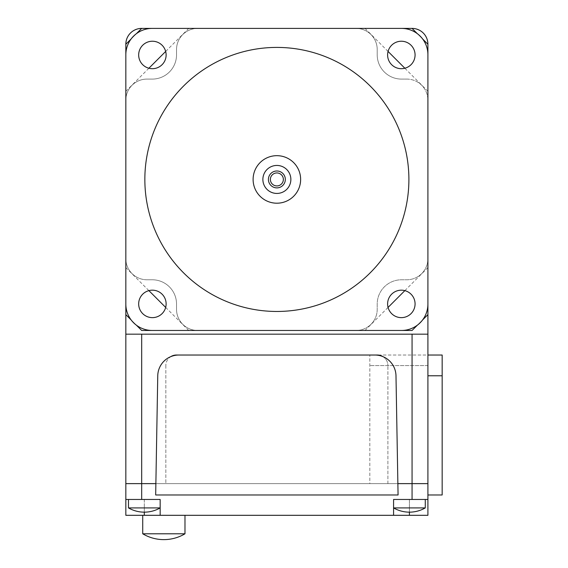 <?xml version="1.0" encoding="UTF-8"?>
<svg xmlns="http://www.w3.org/2000/svg" width="568" height="568" viewBox="0 0 568 568"><rect width="100%" height="100%" fill="white"/><g stroke="black" fill="none" stroke-linecap="round" stroke-linejoin="round"><path stroke-width="0.43" stroke-dasharray="2.84 2.13" d="M427.91 314.629L427.91 44.24L412.063 28.4L427.91 44.24L427.91 314.629L427.91 44.24L427.91 314.629L412.063 330.469L427.91 314.629L412.063 330.469L141.68 330.469L412.063 330.469L141.68 330.469L125.833 314.629L125.833 44.24L141.68 28.4L412.063 28.4L427.91 44.24L427.91 314.629L412.063 330.469L427.91 314.629L427.91 44.24L412.063 28.4L141.68 28.4L125.833 44.24L125.833 314.629L141.68 330.469L412.063 330.469L141.68 330.469L125.833 314.629L125.833 44.24L141.68 28.4L412.063 28.4L427.91 44.24A15.84 15.84 0 0 0 412.063 28.4L141.68 28.4L125.833 44.24L125.833 314.629L141.68 330.469L125.833 314.629L125.833 44.24L141.68 28.4L412.063 28.4L141.68 28.4A15.84 15.84 0 0 0 125.833 44.24L125.833 483.624L427.91 483.624L427.91 365.593L427.91 483.624L369.818 483.624L369.818 355.028L427.91 355.028L427.91 375.782L427.91 355.028L427.91 365.593L427.91 355.028L369.818 355.028L369.818 483.624L427.91 483.624L427.91 44.24L427.91 314.629L412.063 330.469L141.68 330.469L125.833 314.629L141.68 330.469L412.063 330.469L427.91 314.629L427.91 44.24L412.063 28.4L141.68 28.4L125.833 44.24L125.833 314.629L125.833 44.24A15.84 15.84 0 0 1 141.68 28.4L412.063 28.4A15.84 15.84 0 0 1 427.91 44.24C426.994 34.648 421.719 29.373 412.063 28.4L141.68 28.4C132.024 29.373 126.749 34.648 125.833 44.24L125.833 483.624L427.91 483.624L427.91 44.24L427.91 483.624L125.833 483.624L125.833 334.169L427.91 334.169M388.072 51.454L365.011 28.4L188.732 28.4L165.671 51.454M148.894 68.238L125.833 91.299L125.833 267.578L148.894 290.631M131.116 38.965L136.398 33.682M422.627 319.912L417.345 325.194M165.671 307.416L188.732 330.469L365.011 330.469L388.072 307.416M404.849 290.631L427.91 267.578L427.91 91.299L404.849 68.238M136.398 325.194L131.116 319.912M417.345 33.682L422.627 38.965M166.126 54.961A13.731 13.731 0 0 0 152.394 41.23A13.731 13.731 0 0 0 138.67 54.961A13.731 13.731 0 0 0 152.394 68.692A13.731 13.731 0 0 0 166.126 54.961M415.073 54.961A13.731 13.731 0 0 0 401.342 41.23A13.731 13.731 0 0 0 387.61 54.961A13.731 13.731 0 0 0 401.342 68.692A13.731 13.731 0 0 0 415.073 54.961M166.126 303.908A13.731 13.731 0 0 0 152.394 290.177A13.731 13.731 0 0 0 138.67 303.908A13.731 13.731 0 0 0 152.394 317.64A13.731 13.731 0 0 0 166.126 303.908M415.073 303.908A13.731 13.731 0 0 0 401.342 290.177A13.731 13.731 0 0 0 387.61 303.908A13.731 13.731 0 0 0 401.342 317.64A13.731 13.731 0 0 0 415.073 303.908M276.872 311.463A132.024 132.024 0 0 1 144.847 179.438A132.024 132.024 0 0 1 276.872 47.414A132.024 132.024 0 0 1 408.896 179.438A132.024 132.024 0 0 1 276.872 311.463M146.956 279.776A21.122 21.122 0 0 1 125.833 258.653L125.833 304.065A26.405 26.405 0 0 0 152.238 330.469L197.657 330.469A21.122 21.122 0 0 1 176.534 309.347L176.534 304.065A24.289 24.289 0 0 0 152.238 279.776L146.956 279.776L152.238 279.776A24.289 24.289 0 0 1 176.534 304.065L176.534 309.347A21.122 21.122 0 0 0 197.657 330.469L401.505 330.469A26.405 26.405 0 0 0 427.91 304.065L427.91 258.653A21.122 21.122 0 0 1 406.78 279.776L401.505 279.776A24.289 24.289 0 0 0 377.209 304.065L377.209 309.347A21.122 21.122 0 0 1 356.086 330.469A21.122 21.122 0 0 0 377.209 309.347L377.209 304.065A24.289 24.289 0 0 1 401.505 279.776L406.78 279.776A21.122 21.122 0 0 0 427.91 258.653L427.91 54.805A26.405 26.405 0 0 0 401.505 28.4L356.086 28.4A21.122 21.122 0 0 1 377.209 49.523L377.209 54.805A24.289 24.289 0 0 0 401.505 79.094L406.78 79.094A21.122 21.122 0 0 1 427.91 100.224A21.122 21.122 0 0 0 406.78 79.094L401.505 79.094A24.289 24.289 0 0 1 377.209 54.805L377.209 49.523A21.122 21.122 0 0 0 356.086 28.4L152.238 28.4A26.405 26.405 0 0 0 125.833 54.805L125.833 100.224A21.122 21.122 0 0 1 146.956 79.094L152.238 79.094A24.289 24.289 0 0 0 176.534 54.805L176.534 49.523A21.122 21.122 0 0 1 197.657 28.4A21.122 21.122 0 0 0 176.534 49.523L176.534 54.805A24.289 24.289 0 0 1 152.238 79.094L146.956 79.094A21.122 21.122 0 0 0 125.833 100.224L125.833 258.653A21.122 21.122 0 0 0 146.956 279.776L152.238 279.776A24.289 24.289 0 0 1 176.534 304.065L176.534 309.347A21.122 21.122 0 0 0 197.657 330.469L356.086 330.469A21.122 21.122 0 0 0 377.209 309.347L377.209 304.065A24.289 24.289 0 0 1 401.505 279.776L406.78 279.776A21.122 21.122 0 0 0 427.91 258.653L427.91 100.224L427.91 258.653A21.122 21.122 0 0 1 406.78 279.776L401.505 279.776A24.289 24.289 0 0 0 377.209 304.065L377.209 309.347A21.122 21.122 0 0 1 356.086 330.469L197.657 330.469A21.122 21.122 0 0 1 176.534 309.347L176.534 304.065A24.289 24.289 0 0 0 152.238 279.776L146.956 279.776A21.122 21.122 0 0 1 125.833 258.653A21.122 21.122 0 0 0 146.956 279.776M382.924 356.626A10.565 10.565 0 0 1 387.901 365.593A10.565 10.565 0 0 0 377.344 355.028L176.399 355.028A10.565 10.565 0 0 0 165.835 365.593A10.565 10.565 0 0 1 170.812 356.626M165.835 365.593L165.835 483.624L165.835 365.593M387.901 483.624L387.901 365.593L387.901 483.624L155.873 483.624L387.901 483.624M155.675 494.976L398.069 494.976L395.988 375.782A21.122 21.122 0 0 0 374.866 355.028L178.87 355.028A21.122 21.122 0 0 0 157.755 375.782L155.675 494.976M427.91 483.624L125.833 483.624L125.833 515.311L427.91 515.311L427.91 375.782L427.91 494.976L442.167 494.976L442.167 355.028L427.91 355.028M128.474 499.464L144.315 499.464L144.315 507.913L144.315 499.464L125.833 499.464L144.315 499.464L125.833 499.464L125.833 515.311L160.162 515.311L160.162 507.913L128.474 507.913L144.315 507.913L128.474 507.913L128.474 499.464L160.162 499.464L160.162 507.913L144.315 507.913L160.162 507.913A31.687 31.687 0 0 1 128.474 507.913M393.581 507.913L393.581 499.464L427.91 499.464L409.421 499.464L425.269 499.464L409.421 499.464L425.269 499.464L409.421 499.464L409.421 507.913L393.581 507.913L409.421 507.913L393.581 507.913L393.581 515.311L409.421 515.311L393.581 515.311L393.581 507.913A31.687 31.687 0 0 0 409.386 512.137L409.457 512.137A31.687 31.687 0 0 1 409.386 512.137L409.457 512.137A31.687 31.687 0 0 0 425.269 507.913L409.421 507.913L425.269 507.913L409.421 507.913L409.421 512.137M184.983 533.792L142.731 533.792M163.861 515.311L142.731 515.311L163.861 515.311M409.421 499.464L409.421 515.311L427.91 515.311L409.421 515.311L409.421 499.464L427.91 499.464L427.91 515.311L427.91 499.464M144.315 499.464L144.315 512.137M125.833 499.464L125.833 515.311L160.162 515.311L160.162 507.913M276.872 203.202A23.764 23.764 0 0 0 300.635 179.438A23.764 23.764 0 0 0 276.872 155.675A23.764 23.764 0 0 0 253.108 179.438A23.764 23.764 0 0 0 276.872 203.202M276.872 187.887A8.449 8.449 0 0 0 285.321 179.438A8.449 8.449 0 0 0 276.872 170.989A8.449 8.449 0 0 0 268.423 179.438A8.449 8.449 0 0 0 276.872 187.887M276.872 185.928A6.497 6.497 0 0 0 283.361 179.438A6.497 6.497 0 0 0 276.872 172.942A6.497 6.497 0 0 0 270.375 179.438A6.497 6.497 0 0 0 276.872 185.928M141.68 28.4L412.063 28.4L141.68 28.4L125.833 44.24M427.91 44.24L412.063 28.4M125.833 258.653L125.833 100.224L125.833 258.653M125.833 100.224A21.122 21.122 0 0 1 146.956 79.094A21.122 21.122 0 0 0 125.833 100.224M146.956 79.094L152.238 79.094L146.956 79.094M176.534 54.805A24.289 24.289 0 0 1 152.238 79.094A24.289 24.289 0 0 0 176.534 54.805L176.534 49.523L176.534 54.805M176.534 49.523A21.122 21.122 0 0 1 197.657 28.4A21.122 21.122 0 0 0 176.534 49.523M197.657 28.4L356.086 28.4L197.657 28.4M356.086 28.4A21.122 21.122 0 0 1 377.209 49.523A21.122 21.122 0 0 0 356.086 28.4M377.209 49.523L377.209 54.805L377.209 49.523M401.505 79.094A24.289 24.289 0 0 1 377.209 54.805A24.289 24.289 0 0 0 401.505 79.094L406.78 79.094L401.505 79.094M406.78 79.094A21.122 21.122 0 0 1 427.91 100.224A21.122 21.122 0 0 0 406.78 79.094M427.91 365.593L369.818 365.593L427.91 365.593M427.91 375.782L442.167 375.782M144.315 507.913L144.315 515.311L144.315 507.913M425.269 507.913L425.269 499.464"/><path stroke-width="0.85" d="M427.91 267.578L427.91 334.169L125.833 334.169L125.833 267.578M125.833 91.299L125.833 44.24L131.116 38.965M165.671 51.454L148.894 68.238M136.398 33.682L141.68 28.4L188.732 28.4M365.011 28.4L412.063 28.4L417.345 33.682M417.345 325.194L412.063 330.469L365.011 330.469M427.91 314.629L422.627 319.912M388.072 307.416L404.849 290.631M188.732 330.469L141.68 330.469L136.398 325.194M148.894 290.631L165.671 307.416M404.849 68.238L388.072 51.454M131.116 319.912L125.833 314.629L125.833 499.464L160.162 499.464L160.162 515.311L427.91 515.311L427.91 499.464L393.581 499.464L393.581 515.311M422.627 38.965L427.91 44.24L427.91 91.299M138.67 54.961A13.731 13.731 0 0 1 152.394 41.23A13.731 13.731 0 0 1 166.126 54.961A13.731 13.731 0 0 1 152.394 68.692A13.731 13.731 0 0 1 138.67 54.961M387.61 54.961A13.731 13.731 0 0 1 401.342 41.23A13.731 13.731 0 0 1 415.073 54.961A13.731 13.731 0 0 1 401.342 68.692A13.731 13.731 0 0 1 387.61 54.961M138.67 303.908A13.731 13.731 0 0 1 152.394 290.177A13.731 13.731 0 0 1 166.126 303.908A13.731 13.731 0 0 1 152.394 317.64A13.731 13.731 0 0 1 138.67 303.908M387.61 303.908A13.731 13.731 0 0 1 401.342 290.177A13.731 13.731 0 0 1 415.073 303.908A13.731 13.731 0 0 1 401.342 317.64A13.731 13.731 0 0 1 387.61 303.908M276.872 47.414A132.024 132.024 0 0 0 144.847 179.438A132.024 132.024 0 0 0 276.872 311.463A132.024 132.024 0 0 0 408.896 179.438A132.024 132.024 0 0 0 276.872 47.414M401.505 28.4A26.405 26.405 0 0 1 427.91 54.805L427.91 304.065A26.405 26.405 0 0 1 401.505 330.469L152.238 330.469A26.405 26.405 0 0 1 125.833 304.065L125.833 54.805A26.405 26.405 0 0 1 152.238 28.4L401.505 28.4M170.812 356.626A10.565 10.565 0 0 1 176.399 355.028L377.344 355.028A10.565 10.565 0 0 1 382.924 356.626M427.91 334.169L427.91 483.624L397.87 483.624L412.063 483.624L412.063 334.169M141.68 499.464L141.68 483.624L155.873 483.624L125.833 483.624L141.68 483.624L141.68 334.169M125.833 44.24A15.84 15.84 0 0 1 141.68 28.4M412.063 28.4A15.84 15.84 0 0 1 427.91 44.24M398.069 494.976L155.675 494.976L157.755 375.782A21.122 21.122 0 0 1 178.87 355.028L374.866 355.028A21.122 21.122 0 0 1 395.988 375.782L398.069 494.976M427.91 499.464L427.91 483.624L427.91 494.976L442.167 494.976L442.167 355.028L427.91 355.028M160.162 507.913A31.687 31.687 0 0 1 128.474 507.913L160.162 507.913M425.269 507.913A31.687 31.687 0 0 1 393.581 507.913L425.269 507.913L425.269 499.464M184.983 533.792A41.194 41.194 0 0 1 142.731 533.792L184.983 533.792L184.983 515.311M125.833 499.464L125.833 515.311L160.162 515.311M427.91 483.624L412.063 483.624L412.063 499.464M276.872 203.202A23.764 23.764 0 0 0 300.635 179.438A23.764 23.764 0 0 0 276.872 155.675A23.764 23.764 0 0 0 253.108 179.438A23.764 23.764 0 0 0 276.872 203.202M276.872 187.887A8.449 8.449 0 0 0 285.321 179.438A8.449 8.449 0 0 0 276.872 170.989A8.449 8.449 0 0 0 268.423 179.438A8.449 8.449 0 0 0 276.872 187.887M276.872 165.444A13.994 13.994 0 0 1 290.866 179.438A13.994 13.994 0 0 1 276.872 193.432A13.994 13.994 0 0 1 262.877 179.438A13.994 13.994 0 0 1 276.872 165.444M276.872 185.928A6.497 6.497 0 0 0 283.361 179.438A6.497 6.497 0 0 0 276.872 172.942A6.497 6.497 0 0 0 270.375 179.438A6.497 6.497 0 0 0 276.872 185.928M427.91 375.782L442.167 375.782M409.421 512.137L409.421 515.311M144.315 512.137L144.315 515.311M142.731 533.792L142.731 515.311M128.474 507.913L128.474 499.464"/></g></svg>
